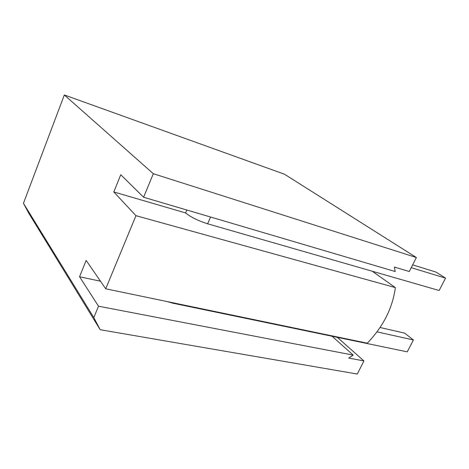<?xml version="1.0" encoding="UTF-8"?>
<svg xmlns="http://www.w3.org/2000/svg" width="469" height="469" viewBox="0 0 469 469"><rect width="100%" height="100%" fill="white"/><g stroke="black" fill="none" stroke-linecap="round" stroke-linejoin="round"><path stroke-width="0.7" d="M100.184 329.713L28.791 213.26L23.45 203.3L93.806 317.595L100.184 329.713L357.284 374.033L363.932 360.931L337.317 337.34M173.102 302.804L172.926 303.214L332.099 336.255L353.198 355.109L348.713 358.07L363.932 360.931M143.59 197.244L395.215 271.539L394.382 267.06L409.273 271.528L416.372 257.528L153.328 173.712L143.59 197.244L120.762 174.72L113.809 191.95L185.589 212.932L186.844 210.012M210.587 217.024L207.632 223.795L372.245 271.229L395.355 287.591C392.576 308.08 383.214 326.612 367.262 343.185L105.718 288.793L86.161 260.406L79.56 276.745L100.501 281.218M105.718 288.793L135.963 215.681L113.809 191.95M23.45 203.3L64.329 94.967L153.328 173.712M93.806 317.595L98.513 306.204L79.56 276.745M135.963 215.681L395.355 287.591M64.329 94.967L284.478 174.216L416.372 257.528M98.513 306.204L353.198 355.109M207.632 223.795C198.199 220.788 190.854 217.165 185.589 212.932M172.926 303.214L167.175 301.573M412.65 264.868L436.029 272.09L445.55 278.135L439.125 290.499L372.245 271.229M411.231 267.664L445.55 278.135M380.048 327.503L404.565 333.101L413.418 339.966L407.239 351.85L332.099 336.255M376.982 331.853L413.418 339.966"/></g></svg>
